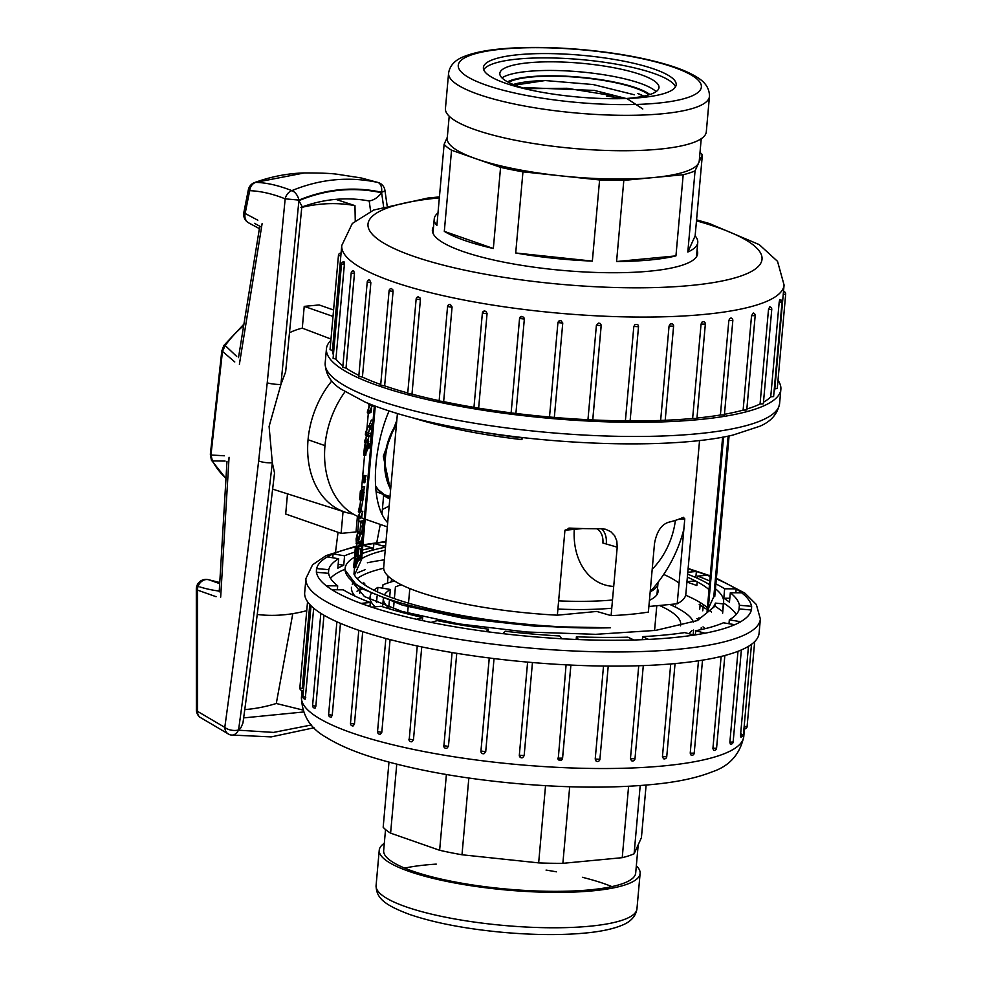 <?xml version="1.0" encoding="UTF-8"?>
<svg xmlns="http://www.w3.org/2000/svg" width="982" height="982" viewBox="0 0 982 982"><rect width="100%" height="100%" fill="white"/><g stroke="black" fill="none" stroke-linecap="round" stroke-linejoin="round"><path stroke-width="1.47" d="M657.928 582.436A122.787 26.588 -174.9 0 1 657.94 583.615A122.787 26.588 -174.9 0 1 650.194 591.802M612.498 600.002A122.787 26.588 -174.9 0 1 558.635 600.874M468.844 778.039L461.994 854.77A132.288 28.65 -174.9 0 1 439.629 850.277L390.603 833.153A132.288 28.65 -174.9 0 1 383.176 827.249L388.982 762.142M628.603 786.287L622.232 857.679L562.87 863.325A132.288 28.65 -174.9 0 1 538.652 862.883L545.538 785.686M562.87 863.325L569.695 786.754M646.119 785.097L641.418 837.695L634.102 853.8A132.288 28.65 -174.9 0 1 622.232 857.679M634.102 853.8L640.203 785.563M390.603 833.153L396.753 764.168M446.393 774.528L439.629 850.277M538.652 862.883L461.994 854.77M701.234 138.72L699.258 160.778A126.518 27.398 -174.9 0 1 698.718 162.803A126.518 27.398 -174.9 0 1 653.496 177.558A126.518 27.398 -174.9 0 1 561.274 175.888A126.518 27.398 -174.9 0 1 476.061 158.777A126.518 27.398 -174.9 0 1 447.227 138.278L449.204 116.22M531.139 90.172A79.898 17.308 -174.9 0 1 518.03 86.306A79.898 17.308 -174.9 0 1 499.826 73.355A79.898 17.308 -174.9 0 1 553.197 61.829A79.898 17.308 -174.9 0 1 640.792 74.62A79.898 17.308 -174.9 0 1 658.996 87.57A79.898 17.308 -174.9 0 1 625.203 98.568M437.997 212.959A132.288 28.65 5.1 0 0 434.24 218.925A132.288 28.65 5.1 0 0 436.88 225.455L444.122 144.305A132.288 28.65 5.1 0 0 451.548 150.221L500.575 167.345A132.288 28.65 5.1 0 0 522.952 171.838L599.597 179.952A132.288 28.65 5.1 0 0 623.816 180.381L616.573 261.531A132.288 28.65 5.1 0 0 675.947 255.885L683.19 174.735A132.288 28.65 5.1 0 0 695.06 170.856L702.376 154.751A132.288 28.65 5.1 0 0 700.006 152.443M702.376 154.751L695.133 235.913A132.288 28.65 5.1 0 1 697.76 242.444A132.288 28.65 5.1 0 1 687.817 252.018L695.06 170.856M599.597 179.952L592.355 261.102A132.288 28.65 5.1 0 1 515.71 252.988L522.952 171.838M500.575 167.345L493.332 248.495A132.288 28.65 5.1 0 1 444.306 231.371L451.548 150.221M525.591 88.687L566.995 88.282L614.032 95.929M642.817 108.977L627.265 98.789L594.429 90.43L524.597 87.582M623.816 180.381L683.19 174.735M687.817 252.018L695.133 235.913M444.306 231.371L493.332 248.495M515.71 252.988L592.355 261.102M616.573 261.531L675.947 255.885M447.326 137.247L444.122 144.305M508.48 82.316A73.969 16.019 -174.9 0 1 564.945 76.473A73.969 16.019 -174.9 0 1 635.072 88.012A73.969 16.019 -174.9 0 1 648.893 94.849M634.397 94.788L593.103 84.538L545.133 80.536L514.813 85.115M643.026 96.052L637.711 93.437A73.969 16.019 5.1 0 1 643.799 96.15M545.133 80.536A73.969 16.019 5.1 0 0 513.267 84.501M330.86 340.373A228.106 49.407 5.1 0 0 326.441 348.819A228.106 49.407 5.1 0 0 549.257 418.307A228.106 49.407 5.1 0 0 780.862 389.375A228.106 49.407 5.1 0 0 778.002 380.28M783.452 294.44L785.686 294.109L777.265 388.504L774.823 388.811A222.042 48.093 5.1 0 0 774.823 388.811L783.243 294.416M774.012 392.063A222.042 48.093 5.1 0 0 774.81 388.835L784.078 285.013A222.042 48.093 -174.9 0 1 703.775 314.461A222.042 48.093 -174.9 0 1 466.72 300.553A222.042 48.093 -174.9 0 1 341.748 245.537L352.293 223.503L373.676 210.038L427.882 198.045L439.433 196.903M779.156 302.444L782.028 302.174L773.607 396.568L770.735 396.826L779.156 302.444C779.733 299.08 780.027 298.761 780.039 301.474M763.468 402.227A222.042 48.093 5.1 0 0 770.735 396.826M768.489 309.625L771.754 309.416L763.333 403.798L760.056 404.007L768.489 309.625L769.704 306.801M746.848 409.04A222.042 48.093 5.1 0 0 760.056 404.007M755.183 315.603L746.762 409.997L743.116 410.12L751.537 315.738L753.28 313.012A2.43 2.43 0 0 1 755.183 315.603L751.537 315.738M724.458 414.294A222.042 48.093 5.1 0 0 743.116 410.12M732.83 320.549L724.397 414.944L720.407 414.993L728.828 320.611L729.749 318.475L731.038 317.996A2.43 2.43 0 0 1 732.83 320.549L728.828 320.611M696.962 418.05A222.042 48.093 5.1 0 0 720.407 414.993M705.346 324.121L696.925 418.516L692.629 418.467L701.062 324.085L702.118 321.998L703.726 321.617A2.43 2.43 0 0 1 705.346 324.121L701.074 324.085M665.195 420.271A222.042 48.093 5.1 0 0 692.629 418.467M664.839 420.284L660.641 420.443L669.061 326.061L670.227 324.023L672.204 323.778A2.43 2.43 0 0 1 673.591 326.196L669.061 326.061M630.113 420.897A222.042 48.093 5.1 0 0 660.641 420.443M629.953 420.897L625.387 420.861L633.82 326.466L635.072 324.477L637.478 324.502A2.43 2.43 0 0 1 638.521 326.711L633.82 326.466M592.735 419.928L587.96 419.707L596.393 325.312L601.156 325.545L592.735 419.928A222.042 48.093 5.1 0 0 625.387 420.861M557.923 322.624L562.76 323.041A2.43 2.43 0 0 0 562.76 323.004L554.327 417.436L549.503 417.006L557.923 322.624L558.586 321.188L560.832 320.513L562.76 323.041L554.327 417.436A222.042 48.093 5.1 0 0 587.96 419.707M515.906 413.447L511.119 412.943L519.576 318.463L521.638 316.4L523.799 317.321L524.339 319.064L515.906 413.447A222.042 48.093 5.1 0 0 549.503 417.006M487.06 313.737L482.371 313.148L484.494 310.987L485.967 311.404L487.072 313.491L478.639 408.131A222.042 48.093 5.1 0 0 511.119 412.857M478.639 408.131L474.11 407.37M447.89 306.347L449.044 304.555L450.419 304.494L452.076 306.985L443.643 401.626A222.042 48.093 5.1 0 0 473.962 407.358M443.643 401.626L439.126 400.963L447.559 306.58L452.064 307.231M418.209 296.834L420.026 297.939L420.406 299.731L411.986 394.126A222.042 48.093 5.1 0 0 439.163 400.668M411.986 394.126L407.714 393.414L416.147 299.019L420.406 299.731M391.29 288.524L392.763 289.665L393.058 291.482L384.637 385.865A222.042 48.093 5.1 0 0 407.763 392.972M384.637 385.865L380.672 385.116L389.093 290.733L393.058 291.482M370.852 282.718L367.231 281.932A2.43 2.43 0 0 1 369.514 279.735L370.852 282.718L362.419 377.1A222.042 48.093 5.1 0 0 380.721 384.502M362.419 377.1L358.798 376.327L367.231 281.932M353.643 270.713L354.465 273.45L346.02 368.09A222.042 48.093 5.1 0 0 358.884 375.419M346.02 368.09L342.779 367.317L351.2 272.922L354.441 273.708M343.54 263.618C344.068 260.942 344.338 261.31 344.351 264.723L335.93 359.117A222.042 48.093 5.1 0 0 342.914 365.856M335.93 359.117L333.094 358.344L341.515 263.949L344.351 264.723M341.748 245.537L332.444 350.439A222.042 48.093 5.1 0 0 333.401 354.858M332.444 350.439L330.038 349.702L338.459 255.308L340.864 256.044M596.393 325.312L598.455 323.103L600.014 323.36L601.131 324.944M697.085 250.115A133.171 28.846 -174.9 0 1 697.674 253.516A133.171 28.846 -174.9 0 1 649.507 271.179A133.171 28.846 -174.9 0 1 507.326 262.832A133.171 28.846 -174.9 0 1 432.375 229.837A133.171 28.846 -174.9 0 1 433.553 226.596M354.919 552.08A206.269 44.669 -174.9 0 0 344.572 555.812L333.082 553.897L327.178 556.855L338.667 558.77A206.269 44.669 -174.9 0 0 328.749 569.658L316.486 568.59L316.364 572.273L328.614 573.341A206.269 44.669 -174.9 0 0 337.685 585.861L326.134 585.775L331.793 589.74L343.344 589.826A206.269 44.669 -174.9 0 0 370.3 602.494L360.836 603.39L371.613 607.158L381.077 606.25A206.269 44.669 -174.9 0 0 422.653 617.518L416.442 619.298L431.024 622.416L437.236 620.636A206.269 44.669 -174.9 0 0 488.435 629.155L486.213 631.598L502.858 633.685L505.079 631.242A206.269 44.669 -174.9 0 0 559.715 635.98L561.753 638.791L578.447 639.601L576.409 636.79A206.269 44.669 -174.9 0 0 627.903 637.171L633.942 640.019L648.672 639.442L642.621 636.606A206.269 44.669 -174.9 0 0 684.749 632.592L694.078 635.121L705.064 633.243L695.735 630.714A206.269 44.669 -174.9 0 0 723.415 622.797L734.904 624.712L740.821 621.753L729.331 619.838A206.269 44.669 -174.9 0 0 739.237 608.95L751.5 610.018L751.635 606.336L751.304 609.994M751.635 606.336L739.372 605.268A206.269 44.669 -174.9 0 0 730.313 592.747L741.864 592.833L736.205 588.869L735.849 592.784M736.205 588.869L724.642 588.783A206.269 44.669 -174.9 0 0 715.878 583.897M709.79 581.037A206.269 44.669 -174.9 0 0 697.699 576.115L707.15 575.219L696.373 571.45L695.833 577.563M696.373 571.45L687.793 572.273M385.619 545.661A206.269 44.669 -174.9 0 0 383.25 546.017L373.909 543.488L373.332 549.981M373.909 543.488L362.935 545.366L372.264 547.895A206.269 44.669 -174.9 0 0 362.444 550.03M716.381 578.214L744.859 593.128L756.336 604.507L760.363 619.016L759.098 633.181A228.106 49.407 -174.9 0 1 676.598 663.439A228.106 49.407 -174.9 0 1 433.062 649.151A228.106 49.407 -174.9 0 1 304.69 592.625L305.942 578.459L312.571 564.797L326.061 555.591L356.454 546.09M662.445 756.656L666.741 756.705A2.43 2.43 0 0 1 663.525 758.779L662.445 756.656L670.718 663.967M630.456 758.632L634.986 758.779A2.43 2.43 0 0 1 631.524 760.755L630.456 758.632L638.742 665.747M595.215 759.049L599.904 759.282A2.43 2.43 0 0 1 596.099 761.05L595.215 759.049L603.513 666.054M570.861 665.072L562.551 758.129L558.304 758.19L566.086 664.839M561.729 759.737L559.679 760.338L557.801 758.46M524.143 755.698A2.43 2.43 0 0 0 524.155 755.624L532.453 662.543L524.155 755.612L522.841 757.527L521.246 757.736L519.306 755.453L527.616 662.114M494.032 658.578L485.722 751.647L484.224 753.587M485.722 751.647L480.971 751.046L489.282 657.989M456.753 653.312L448.455 746.32L446.871 748.272A2.43 2.43 0 0 1 443.766 745.731L448.455 746.32M421.744 646.905L413.459 739.814L411.888 741.741A2.43 2.43 0 0 1 408.954 739.151L413.459 739.814M390.075 639.589L381.802 732.314L380.329 734.217A2.43 2.43 0 0 1 377.542 731.602L381.802 732.314M362.702 631.622L354.453 724.065L353.139 725.943A2.43 2.43 0 0 1 350.488 723.304L354.453 724.065M340.447 623.337L332.235 715.289L331.143 717.155M323.962 615.235L315.836 706.279L315.001 708.145M313.688 608.202L305.218 699.172A2.43 2.43 0 0 1 302.91 696.533L305.746 697.306M309.772 604.495L302.296 687.584M360.234 587.31L360.001 589.973M359.977 590.194L359.694 593.398M363.598 584.18L363.77 582.387M388.086 576.115L387.939 577.821M387.915 578.079L387.546 582.24M391.29 581.614L391.536 578.987M672.056 604.654L671.983 605.452M675.604 607.195L675.702 606.078M700.326 602.617L700.105 605.084M700.068 605.464L699.749 609.11M698.975 617.776L698.791 619.851M701.087 629.609L701.271 627.547M702.768 610.816L703.1 607.183M703.112 606.999L703.333 604.568M744.675 725.956L743.791 736.463A222.042 48.093 5.1 0 1 661.61 766.095A222.042 48.093 5.1 0 1 425.341 751.807A222.042 48.093 5.1 0 1 301.462 696.987C301.879 715.068 310.263 728.595 326.589 737.568C339.637 745.645 356.712 752.777 377.825 758.976C417.031 770.453 463.136 778.64 516.115 783.513C570.309 788.251 618.022 788.337 659.253 783.771C680.563 781.377 698.202 777.4 712.171 771.84C729.479 766.083 740.011 754.286 743.791 736.463M741.435 734.057C740.882 737.421 740.588 737.752 740.551 735.027L748.468 646.34M740.71 736.954L740.551 735.027L743.423 734.757L751.488 644.327M730.375 744.172L729.872 742.196L737.985 651.324M712.932 748.321L716.578 748.186A2.43 2.43 0 0 1 713.656 750.346L712.907 748.566L721.132 656.455M690.223 753.182L694.213 753.133A2.43 2.43 0 0 1 691.168 755.256L690.223 753.182L698.472 660.8M693.317 634.912A180.786 39.157 5.1 0 0 695.428 634.163M422.653 617.518L422.383 620.563M736.205 614.487A206.269 44.669 5.1 0 0 723.513 603.022M384.355 559.826A206.269 44.669 5.1 0 0 367.354 562.784M345.05 569.241A206.269 44.669 5.1 0 0 330.529 578.275M370.3 602.494L369.932 606.569M337.685 585.861L337.342 589.777M328.749 569.658L328.43 573.316M344.572 555.812L343.737 565.251A206.269 44.669 -174.9 0 0 337.82 568.21L338.667 558.77M372.043 550.325L372.264 547.895M383.25 546.017L383.09 547.686M686.921 582.068A206.269 44.669 -174.9 0 1 696.852 585.554L697.183 581.835M697.699 576.115L697.502 578.312M730.313 592.747L729.466 602.187A206.269 44.669 -174.9 0 0 723.808 598.222L724.642 588.783M738.955 609.957L739.372 605.268M728.988 623.717L729.331 619.838M695.354 634.9L695.735 630.714M642.338 639.687L642.621 636.606M576.164 639.491L576.409 636.79M488.435 629.155L488.201 631.843M711.484 612.019A182.001 39.415 5.1 0 0 709.961 610.166M707.408 607.711A182.001 39.415 5.1 0 0 685.657 595.215M383.68 568.259A182.001 39.415 5.1 0 0 357.129 578.68M353.225 582.621A182.001 39.415 5.1 0 0 352.256 584.327M351.446 587.285A182.001 39.415 5.1 0 0 354.907 596.062M686.946 581.712L695.391 580.902M723.808 598.222L729.822 598.271M333.082 553.897L332.738 557.788M338.164 564.331L343.737 565.251M652.208 569.253A65.917 48.818 109.3 0 0 664.127 553.553A65.917 48.818 109.3 0 0 675.383 520.374M574.335 528.291A65.917 48.818 109.3 0 0 613.701 586.414M369.6 412.538L370.926 412.673L371.577 408.622L370.901 408.549M369.723 411.139L372.252 405.554L370.054 405.32L367.526 410.906L367.342 412.87L369.551 413.103L369.723 411.139L367.526 410.906M372.816 405.91L374.191 405.762M371.871 406.401L372.767 406.499L372.878 405.259M367.575 435.051L370.312 427.047L368.115 426.814L365.599 432.362L365.378 434.817L367.575 435.051L368.925 436.438L366.716 436.204L365.378 434.817M367.084 440.562L364.887 440.329L364.678 442.587L366.887 442.821L368.925 436.438M368.25 435.75L370.128 435.947L372.166 429.588L370.815 428.25L371.036 425.82L373.553 420.271L371.356 420.038L368.716 426.875M366.814 446.172L364.617 445.938L363.573 455.071L365.77 455.304L366.814 446.172C367.673 442.268 368.336 440.783 368.766 441.704L367.931 443.692M366.372 441.028L368.766 441.704M368.213 448.038L369.048 448.123L370.226 443.704L371.675 434.118M369.784 433.443L372.141 434.167M365.623 476.859L366.041 475.669L363.831 475.435L362.898 478.971L365.108 479.204L365.623 476.859L363.414 476.626M364.911 481.401L362.702 481.168L362.591 482.493L364.788 482.727L365.721 479.191L365.108 479.118M362.444 496.07L363.647 496.205L363.954 488.864M362.076 496.843L364.653 486.839M361.351 490.374L362.174 487.133L364.727 486.851M362.579 491.11L360.382 490.877L359.596 499.777L361.793 500.01L362.579 491.11L360.382 490.877M360.615 511.512L358.405 511.278L358.418 511.966L360.615 512.199L363.659 495.996M360.21 517.76L361.536 517.895L362.162 514.175L361.548 514.114M360.284 516.9L358.086 516.667L357.927 518.422L360.124 518.656L362.812 511.315L360.713 511.094M359.891 531.851L361.02 521.295L358.811 521.061L357.681 531.618L359.891 531.851M361.597 531.569L363.536 528.046L363.782 521.589C365.734 517.674 362.763 536.872 361.622 533.557L363.18 522.854L360.971 522.62L360.627 523.566M361.585 521.356L364.187 521L361.99 520.767L361.474 522.67M359.621 533.754L361.818 533.987L359.78 533.361M363.831 523.32L362.874 523.664M356.11 543.328L358.553 543.414L358.295 539.167L360.185 532.551M358.344 531.949L360.762 532.612M359.24 543.991L360.455 544.126L363.61 531.692L362.984 531.618M360.725 541.843L362.775 541.033L360.995 540.849M357.411 552.4L358.614 552.522L358.921 545.182M357.043 553.173L359.621 543.169M356.331 546.692L357.141 543.451L359.707 543.181M357.558 547.44L357.829 546.851L355.361 547.207L354.563 556.094L356.761 556.328L357.558 547.44L355.361 547.207M358.209 560.231L359.031 560.317L360.21 555.91L361.658 546.311M359.498 546.004L362.137 546.36M356.699 559.47L354.502 559.237L353.532 567.473L355.742 567.706L356.699 559.47C357.546 555.824 358.197 554.351 358.663 555.026L358.16 554.965M356.282 554.462L358.663 555.026M355.067 556.892A190.017 41.146 -174.9 0 0 345.087 568.504A190.017 41.146 -174.9 0 0 368.987 591.434C415.337 613.271 526.61 630.162 610.558 627.768A182.001 39.415 -174.9 0 1 353.962 574.053L354.895 574.151L361.609 559.347L375.284 406.167M723.587 436.99L708.01 611.528L707.077 611.43L713.804 596.626L714.736 596.725L729.086 435.91M687.351 577.17A182.001 39.415 -174.9 0 1 709.029 589.63M361.671 558.635A182.001 39.415 -174.9 0 1 385.214 550.202M374.375 405.824L373.086 420.222M372.964 421.56L371.883 433.663M371.847 434.13L371.687 435.971M371.171 441.618L364.089 521M363.217 530.82L363.144 531.643M362.923 534.085L362.309 540.984M362.284 541.291L361.879 545.869M361.83 546.323L360.799 550.165M361.167 553.811L360.676 559.249L361.609 559.347M387.669 522.682C369.588 503.705 372.644 449.179 389.056 410.955M362.125 553.602A190.017 41.146 -174.9 0 1 385.484 547.22M687.621 574.188A190.017 41.146 -174.9 0 1 709.47 584.597M715.448 588.77A190.017 41.146 -174.9 0 1 723.611 602.285A190.017 41.146 -174.9 0 1 723.317 603.881L722.642 611.405L715.08 606.127L697.306 620.587L655.632 630.407L595.681 634.323L526.806 632.015L458.778 623.889L401.883 611.418L364.457 596.54L351.998 581.663M368.987 591.434L356.257 584.732L345.038 570.088M708.01 611.528A182.001 39.415 5.1 0 0 715.35 603.108L723.317 603.881M657.498 588.549A123.757 26.809 -174.9 0 1 658.038 591.667A123.757 26.809 -174.9 0 1 649.433 600.309M611.761 608.226A123.757 26.809 -174.9 0 1 557.911 609.061M648.881 606.483L677.199 603.783L684.785 518.84L683.312 517.318A151.67 32.848 5.1 0 1 668.251 522.35C661.168 524.83 656.59 531.925 654.491 543.635L648.378 612.068A151.67 32.848 -174.9 0 1 611.099 615.616L617.212 547.183L616.831 541.045L614.609 535.669L610.743 531.618L605.575 529.249L601.144 528.733A151.67 32.848 5.1 0 1 569.916 528.107L568.873 528.12M663.685 574.433A151.67 32.848 -174.9 0 1 679.041 583.136M699.552 440.513L685.841 594.147A151.67 32.848 -174.9 0 1 677.199 603.783M611.099 615.616L596.774 611.442L557.359 615.186A151.67 32.848 -174.9 0 1 383.704 567.191L397.415 413.545M331.781 381.004L331.781 381.004A82.844 61.35 -70.7 0 0 308.053 439.74A82.844 61.35 -70.7 0 0 345.603 512.297L275.672 490.092A84.931 62.909 -70.7 0 1 272.665 489.024M308.053 439.74L324.993 445.644A82.844 61.35 -70.7 0 1 344.977 391.781A82.844 61.35 109.3 0 0 358.135 516.557M382.391 509.413A82.844 61.35 109.3 0 0 389.167 505.914A82.844 61.35 -70.7 0 1 382.391 509.413M522.989 437.567L521.761 439.629A189.772 41.097 -174.9 0 1 413.692 418.087M521.908 437.935A182.001 39.415 -174.9 0 1 478.283 431.429M353.962 574.053L369.158 403.786M610.558 627.768L537.412 626.442L464.093 618.427L402.51 605.194L363.205 589.212M715.35 603.108L715.08 606.127M521.958 437.456L521.761 439.629M401.307 584.781A149.239 32.32 5.1 0 0 395.415 586.929L394.371 598.639M394.028 602.592L393.463 608.828M659.474 605.477A149.239 32.32 -174.9 0 1 680.686 624.613A149.239 32.32 -174.9 0 1 680.452 625.865M390.382 609.159A149.239 32.32 -174.9 0 1 383.348 598.86M384.428 594.896A149.239 32.32 -174.9 0 1 390.357 589.458L389.682 596.946M389.326 601.021L388.762 607.244M383.631 495.456L381.973 514.065M557.359 615.186L564.945 530.243L582.633 528.562M569.916 528.107L564.945 530.243M407.69 613.05A123.757 26.809 -174.9 0 1 407.702 612.142L408.181 606.778M377.481 591.888L377.886 587.383L390.357 589.458M376.523 602.543L377.076 596.332M375.161 606.815A162.595 35.217 -174.9 0 1 370.079 596.896A162.595 35.217 -174.9 0 1 371.122 593.619M373.946 590.194A162.595 35.217 -174.9 0 1 377.886 587.383M660.96 606.152L661.033 605.329M669.834 604.482A162.595 35.217 -174.9 0 1 693.415 622.06M691.979 630.518A162.595 35.217 -174.9 0 1 688.677 633.66M382.649 588.181L382.943 584.855A162.595 35.217 5.1 0 1 394.482 580.988M707.077 611.43L722.629 437.174M713.804 596.626L728.128 436.106M357.988 557.076L358.307 557.113C357.411 557.273 356.712 559.924 356.196 565.08L358.16 560.759L358.307 557.113L357.362 556.831M358.16 560.759L356.748 560.612M354.502 559.237L355.3 556.168M360.468 553.038L361.474 553.148L360.271 555.26M359.228 558.083L358.356 557.985M357.485 556.843L358.062 555.149M360.21 555.91L358.013 555.677M358.111 554.658L358.295 552.485M361.474 553.148L361.499 548.472M358.725 550.951L357.73 550.841M360.627 542.174L358.504 541.659M360.492 534.65L360.725 533.864M358.332 543.009L358.418 541.941M358.455 541.573L360.419 534.11L359.449 534.196M356.343 543.181L356.098 538.934L357.423 533.484L358.553 532.379M360.775 521.823L358.577 521.589M358.086 516.667L360.136 512.15M358.405 511.278L361.069 499.924M363.745 494.633L362.751 494.523M362.702 481.168L363.524 478.958M365.218 477.878L363.021 477.645M370.288 443.066L371.478 440.943L371.171 435.91M371.503 436.278L370.815 437.972M371.478 440.943L370.484 440.844M371.024 436.634L368.937 435.824M369.244 445.877L368.397 445.791M370.226 443.704L368.029 443.471M368.225 441.225L368.729 436.929M368.029 443.938L368.397 443.974C367.538 443.876 366.814 446.7 366.249 452.432L368.213 448.111L368.397 443.974L367.403 443.631M368.213 448.111L366.765 447.964M364.617 445.938L365.439 442.673M370.815 428.25L369.821 428.152M371.036 425.82L368.827 425.587M367.955 435.443L369.49 428.876M370.324 433.713L368.127 433.479M372.153 429.686L369.956 429.453M372.166 429.588L369.969 429.355M367.796 432.596L365.599 432.362M364.887 440.329L366.716 436.204M368.913 436.536L366.716 436.303M370.644 405.382L370.73 404.424M368.631 404.044L368.299 403.32M353.127 514.003A82.844 61.35 -70.7 0 1 345.603 512.297M360.995 177.926L337.808 174.33C331.462 173.36 320.316 172.906 304.334 172.942L255.664 182.37C266.552 182.677 278.606 185.426 291.826 190.643A9.71 5.818 67.5 0 1 298.958 200.095L298.909 200.647C326.233 189.354 353.815 186.727 381.63 192.767L381.544 192.239C353.79 186.261 326.257 188.875 298.958 200.095L285.173 198.843C272.689 193.835 260.856 191.109 249.686 190.68A9.71 1.178 -168.5 0 1 248.348 189.772L243.831 212.542A9.71 9.71 0 0 0 249.416 223.258M219.514 582.461L208.871 579.81A9.71 9.71 0 0 0 196.314 588.819L196.351 709.986A9.71 2.983 -1.6 0 0 197.529 711.361L224.792 727.38C236.466 642.78 247.759 553.971 258.647 460.939L267.227 382.833L285.173 198.843A9.71 7.5 111.9 0 1 291.826 190.643C320.218 178.982 348.905 176.257 377.874 182.456L360.725 177.877M216.089 596.7L197.492 590.096A9.71 8.359 -70.1 0 1 209.031 579.859L219.477 583.578M234.796 361.953L222.472 351.372L210.97 454.997L224.387 455.783M259.334 228.61L248.581 222.828A9.71 8.052 -60.5 0 1 245.156 213.475L257.824 220.214M370.619 211.339L369.195 200.929L367.894 200.684M335.832 199.358L354.968 205.631L355.251 220.754M363.856 520.976L364.236 518.827M338.053 532.305L335.562 551.724M302.837 710.023L276.286 703.493L292.796 613.664M257.223 614.474A211.118 156.359 109.3 0 0 306.74 610.657M287.493 493.848L285.688 514.028L341.11 533.373L356.024 531.962L357.423 516.237M333.573 309.993L319.138 304.948L304.224 306.372L302.284 328.148L330.983 339.048M304.224 306.372L333.008 316.413M343.062 511.487L341.11 533.373M225.099 461.061L212.419 460.926A94.162 69.734 109.3 0 0 225.59 477.853M242.898 326.331A94.162 69.734 109.3 0 0 225.222 345.541L236.699 356.441M261.457 227.088L254.436 223.331M276.286 703.493A220.349 163.184 -70.7 0 1 244.739 709.605M243.634 717.903L303.499 711.987M354.968 205.631A211.118 156.359 109.3 0 0 301.781 207.374M289.665 332.653A84.931 62.909 -70.7 0 1 302.284 328.148M267.227 382.833A9.71 1.547 6 0 0 280.926 384.465L298.909 200.647L301.891 206.097L285.652 371.797L280.926 384.465L269.093 426.458L272.333 462.768L274.53 472.993C264.207 560.931 253.675 644.253 242.959 722.961L240.897 727.785L238.466 730.191L273.548 732.412L311.38 724.974M384.932 190.361A9.71 1.743 -8.6 0 1 381.544 192.239A9.71 6.187 -77.7 0 0 377.874 182.456A9.71 6.8 -71.4 0 1 378.438 182.603A9.71 9.71 0 0 1 384.932 190.348L387.104 205.508M369.195 200.929C373.614 200.353 377.751 197.64 381.63 192.767L383.594 206.539M229.309 734.536A9.71 7.782 -69 0 1 224.792 727.38A9.71 4.849 7.6 0 0 238.565 729.982A9.71 4.849 -172.4 0 0 239.191 729.786M258.647 460.939A9.71 2.283 6.5 0 0 272.333 462.768C261.372 557.003 250.115 646.082 238.565 729.982M248.274 190.189A9.71 9.71 0 0 1 254.571 182.566A9.71 5.585 70.1 0 1 255.664 182.37A9.71 8.237 92 0 0 249.686 190.68L245.156 213.475A9.71 1.264 -169.1 0 1 243.831 212.529M230.979 735.015A9.71 6.911 -79 0 1 230.279 734.831A9.71 7.782 -69 0 1 229.346 734.548A9.71 9.71 0 0 0 230.979 735.015L271.192 736.893L314.019 727.772M196.314 588.795A9.71 2.578 1.6 0 0 197.492 590.096L197.529 711.361A9.71 7.623 129.6 0 0 199.825 717.167L229.346 734.548M243.082 325.03L223.847 345.504A4.849 1.215 -144.3 0 1 225.222 345.541L222.472 351.372L221.797 351.028L210.357 454.187L211.375 460.104A4.849 2.713 -28.6 0 0 212.419 460.926L210.97 454.997A4.849 1.375 -172.5 0 1 210.357 454.175M638.214 844.753L635.685 873.072A126.518 27.398 -174.9 0 1 551.172 891.325A126.518 27.398 -174.9 0 1 412.489 871.071A126.518 27.398 -174.9 0 1 383.667 850.572L385.533 829.557M636.336 865.78A130.95 28.355 -174.9 0 1 640.117 873.464A130.95 28.355 -174.9 0 1 552.62 892.356A130.95 28.355 -174.9 0 1 409.089 871.402A130.95 28.355 -174.9 0 1 379.236 850.179A130.95 28.355 -174.9 0 1 384.318 843.28M622.748 98.63A126.518 27.398 5.1 0 0 606.741 96.138M445.435 108.536A130.95 28.355 5.1 0 0 475.276 129.747A130.95 28.355 5.1 0 0 618.82 150.712A130.95 28.355 5.1 0 0 706.303 131.821L709.458 96.42A130.95 28.355 -174.9 0 1 621.974 115.311A130.95 28.355 -174.9 0 1 478.43 94.358A130.95 28.355 -174.9 0 1 448.59 73.134L445.435 108.536M654.135 69.071A96.776 20.953 -174.9 0 1 676.181 84.747A96.776 20.953 -174.9 0 1 577.932 97.022A96.776 20.953 -174.9 0 1 483.402 67.549A96.776 20.953 -174.9 0 1 548.054 53.58A96.776 20.953 -174.9 0 1 654.135 69.071M675.481 86.858A96.776 20.953 5.1 0 0 653.742 73.392A96.776 20.953 5.1 0 0 552.424 57.975A96.776 20.953 5.1 0 0 483.733 69.747M389.793 498.917A55.814 41.342 -70.7 0 1 375.627 485.857M375.676 486.679A55.814 41.342 109.3 0 0 389.78 498.991L375.75 487.686M501.974 77.909A79.898 17.308 -174.9 0 1 580.178 71.858A79.898 17.308 -174.9 0 1 656.074 91.657M649.888 94.53A75.467 16.338 5.1 0 0 579.711 77.136A75.467 16.338 5.1 0 0 507.547 81.825M326.441 348.819L325.177 362.984A228.106 49.407 5.1 0 0 547.993 432.461A228.106 49.407 5.1 0 0 779.598 403.541L780.862 389.375M439.347 197.873A197.775 42.827 5.1 0 0 413.189 256.167A197.775 42.827 5.1 0 0 690.481 285.492A197.775 42.827 5.1 0 0 696.471 220.827M524.339 319.064L519.576 318.463M390.726 488.508A55.814 41.342 -70.7 0 1 385.46 457.551A55.814 41.342 -70.7 0 1 396.384 425.046M396.507 423.672A55.814 41.342 109.3 0 0 384.846 457.33A55.814 41.342 109.3 0 0 390.652 489.331M578.41 639.564A218.409 47.296 5.1 0 0 633.869 639.982M648.586 639.405A218.409 47.296 5.1 0 0 672.547 637.699A218.409 47.296 5.1 0 0 693.955 635.084M704.941 633.218A218.409 47.296 5.1 0 0 734.757 624.675M740.673 621.716A218.409 47.296 5.1 0 0 751.34 610.006M751.476 606.324A218.409 47.296 5.1 0 0 741.705 592.833M736.046 588.869A218.409 47.296 5.1 0 0 716.32 578.901M710.207 576.434A218.409 47.296 5.1 0 0 707.028 575.231M696.25 571.463A218.409 47.296 5.1 0 0 688.087 568.885M385.951 541.917A218.409 47.296 5.1 0 0 374.044 543.512M361.892 545.624A218.409 47.296 5.1 0 0 361.094 545.783M355.459 546.986A218.409 47.296 5.1 0 0 333.242 553.922M327.325 556.88A218.409 47.296 5.1 0 0 316.658 568.603M316.523 572.285A218.409 47.296 5.1 0 0 326.282 585.775M331.953 589.74A218.409 47.296 5.1 0 0 360.971 603.378M371.748 607.146A218.409 47.296 5.1 0 0 416.528 619.274M431.11 622.392A218.409 47.296 5.1 0 0 486.25 631.561M502.882 633.648A218.409 47.296 5.1 0 0 561.729 638.754M760.363 619.016A228.106 49.407 -174.9 0 1 677.862 649.286A228.106 49.407 -174.9 0 1 434.326 634.998A228.106 49.407 -174.9 0 1 305.942 578.459M744.638 726.999L747.081 726.692L754.679 641.627M522.915 757.527A2.43 2.43 0 0 1 519.318 755.207L524.155 755.612M409.285 738.918L417.264 645.972M336.9 621.79L328.614 714.515L332.235 715.289M320.819 613.333L312.595 705.506L315.836 706.279M443.925 745.571L452.076 652.539M729.872 742.196L733.149 741.999L741.361 649.937M307.538 601.721L299.854 687.891L302.26 688.628M596.663 528.746A16.989 12.582 -70.7 0 1 602.887 543.009L617.212 547.183M678.046 519.478L684.785 518.84M606.287 543.365A19.419 14.374 109.3 0 0 601.561 528.733M361.008 548.828L359.203 548.643M358.675 546.25L356.478 546.017M359.142 548.999L358.123 548.889M358.295 539.167L356.098 538.934M359.633 533.717L357.423 533.484M362.248 526.168L360.406 525.971M363.536 528.046L361.965 527.886M363.708 489.92L361.499 489.687M364.175 492.669L363.144 492.559M365.304 480.382L363.107 480.149M229.064 457.281L220.668 597.191M262.133 223.54L239.387 364.31M199.849 586.929A201.42 149.166 109.3 0 0 219.232 591.066M219.514 582.51A191.711 141.985 -70.7 0 1 209.031 579.859M231.016 735.027A9.71 6.911 -79 0 0 238.466 730.191M636.95 908.866C635.722 916.562 630.419 922.159 621.029 925.658C612.964 928.862 602.347 931.194 589.188 932.654C564.576 935.294 536.086 935.22 503.705 932.421C466.119 928.96 434.817 922.994 409.813 914.524C383.103 904.557 376.364 897.511 376.081 885.58A130.95 28.355 5.1 0 0 405.922 906.791A130.95 28.355 5.1 0 0 549.466 927.757A130.95 28.355 5.1 0 0 636.95 908.866L640.117 873.464M404.694 868.113A126.518 27.398 -174.9 0 1 436.241 864.123M546.053 870.089A126.518 27.398 -174.9 0 1 556.401 871.82M582.412 877.307A126.518 27.398 -174.9 0 1 611.884 886.611M486.029 85.066A122.075 26.44 5.1 0 0 693.746 95.107A122.075 26.44 5.1 0 0 559.617 48.265A122.075 26.44 5.1 0 0 486.029 85.066M657.94 583.615L656.958 594.65M696.483 256.744L697.76 242.444M432.964 233.225L434.24 218.925M696.557 219.858L709.25 223.479L759.221 244.604L777.535 261.359L784.078 285.013M353.569 270.713A2.43 2.43 0 0 0 351.2 272.922M484.175 311.024A2.43 2.43 0 0 0 482.371 313.148L473.95 407.542M391.302 288.524A2.43 2.43 0 0 0 389.093 290.733M418.246 296.834A2.43 2.43 0 0 0 416.147 299.019M449.523 304.408A2.43 2.43 0 0 0 447.559 306.58M601.193 325.238A2.43 2.43 0 0 1 601.193 325.643L592.772 420.038M638.521 326.711L630.088 421.094M673.591 326.196L665.17 420.578M782.028 302.174A2.43 2.43 0 0 0 779.708 299.535M785.686 294.109A2.43 2.43 0 0 0 783.501 291.482M343.945 261.74A2.43 2.43 0 0 0 341.515 263.949M771.754 309.416A2.43 2.43 0 0 0 769.483 306.777M521.135 316.486A2.43 2.43 0 0 0 519.539 318.549L511.119 412.943M340.95 253.098A2.43 2.43 0 0 0 338.459 255.308M325.177 362.984C325.349 373.737 330.59 382.428 340.926 389.056L365.365 402.215C392.211 413.459 427.956 422.886 472.6 430.497C564.196 446.294 676.61 448.467 732.977 435.063L759.749 426.274C770.944 421.585 777.56 414.011 779.598 403.541M390.541 490.497L383.299 456.225L396.802 420.419M302.039 690.518L301.462 696.987M744.589 728.902A2.43 2.43 0 0 0 747.081 726.692M377.542 731.602L385.852 638.472M562.256 759.258A2.43 2.43 0 0 0 562.588 758.227L570.898 665.072M557.751 758.178A2.43 2.43 0 0 0 561.95 759.663M302.91 696.533L311.012 605.771M350.488 723.304L358.786 630.309M328.614 714.515A2.43 2.43 0 0 0 331.192 717.155M312.595 705.506A2.43 2.43 0 0 0 315.087 708.145M716.578 748.186L724.851 655.497M666.741 756.705L675.051 663.587M634.986 758.779L643.296 665.6M599.904 759.282L608.226 666.103M740.882 736.966A2.43 2.43 0 0 0 743.423 734.757M730.571 744.196A2.43 2.43 0 0 0 733.149 741.999M694.213 753.133L702.511 660.162M299.854 687.891A2.43 2.43 0 0 0 302.223 690.53M484.224 753.611A2.43 2.43 0 0 1 480.935 751.132L489.245 657.977M364.899 583.983L363.721 584.462M696.839 618.586L697.895 619.261M359.486 545.476L361.953 545.01M362.91 544.826L385.987 541.487M688.124 568.455L710.256 575.833M650.207 591.63A145.606 145.606 0 0 0 683.865 529.163M345.087 568.504L344.952 570.088M723.611 602.285L722.617 613.308M376.106 491.773L381.249 493.565M382.415 493.983L390.001 496.622M361.536 517.882L364.285 518.84M365.194 519.159L387.301 526.88M383.311 598.848L382.759 605.059M680.686 624.613L680.575 625.841M409.813 588.586L408.5 603.169M656.786 605.734L654.564 630.554M703.014 626.897L704.56 627.879M362.677 588.869L357.006 591.201M699.221 604.507L706.242 609M365.046 569.707L357.338 572.887M356.27 584.769L363.291 589.261M370.079 596.896L369.858 599.462M693.599 630.063L693.267 633.709M357.46 542.923L359.67 543.156M359.547 533.938L360.308 534.012M362.493 486.593L364.69 486.827M368.495 404.105L370.705 404.339M368.581 200.856C345.91 196.83 323.36 199.002 300.909 207.386M376.769 542.629L380.267 524.425M361.167 177.951L378.438 182.603M254.571 182.566C271.142 176.576 287.726 173.36 304.322 172.93M196.339 709.569A9.71 9.71 0 0 0 200.279 717.523M223.847 345.504L221.797 351.028M225.578 478.062L211.375 460.104M259.714 226.572L238.503 357.632M219.207 591.888L227.002 461.282M376.081 885.58L379.236 850.179M448.59 73.134C449.817 65.438 455.12 59.841 464.511 56.342C472.575 53.138 483.193 50.806 496.364 49.346C520.963 46.706 549.454 46.78 581.835 49.579C614.928 52.598 643.505 57.68 667.576 64.824C679.937 68.544 689.708 72.656 696.913 77.161C705.371 82.144 709.544 88.564 709.458 96.42"/></g></svg>
